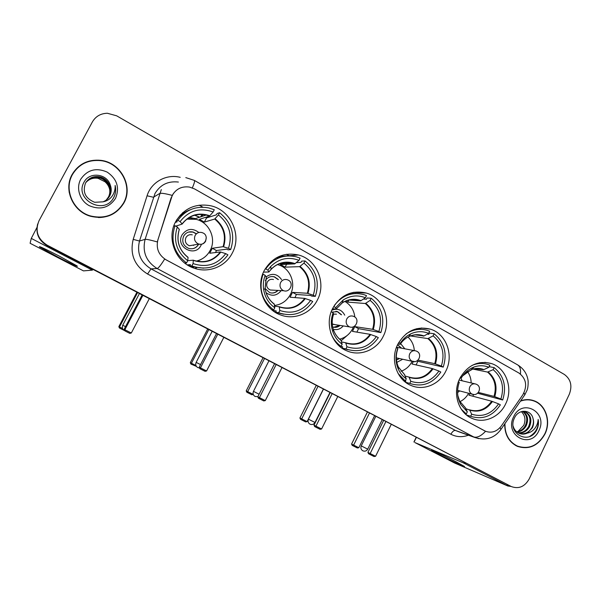 <?xml version="1.0" encoding="UTF-8"?>
<svg xmlns="http://www.w3.org/2000/svg" width="601" height="601" viewBox="0 0 601 601"><rect width="100%" height="100%" fill="white"/><g stroke="black" fill="none" stroke-linecap="round" stroke-linejoin="round"><path stroke-width="0.9" d="M459.75 378.562C452.207 393.249 458.458 413.007 472.176 418.424C484.233 423.855 499.589 417.071 505.636 403.902C513.367 388.727 506.342 368.255 491.595 363.59C478.133 360.134 467.518 365.123 459.75 378.562M264.222 270.6C255.493 286.609 263.651 308.876 280.164 314.789C293.972 320.438 310.8 313.609 317.411 299.967C326.553 283.079 316.787 259.474 298.494 254.989C283.717 251.969 272.291 257.168 264.222 270.6M332.676 308.396C324.39 323.916 331.797 345.244 347.25 351.014C360.457 356.641 376.819 349.835 383.25 336.32C391.837 320.093 383.205 297.705 366.287 293.048C351.901 289.78 340.692 294.896 332.676 308.396M397.772 344.343C389.876 359.421 396.66 379.922 411.189 385.519C423.81 391.071 439.677 384.279 445.912 370.922C454.048 355.259 446.295 333.893 430.541 329.198C416.606 325.795 405.683 330.843 397.772 344.343M175.65 221.694C166.289 238.424 175.635 262.066 193.695 268.038C208.254 273.56 225.51 266.701 232.324 252.991C242.301 235.081 230.619 209.621 210.237 205.67C195.167 203.206 183.643 208.547 175.65 221.694M194.964 268.467L196.264 267.881M172.299 195.287L157.913 239.799C155.884 248.408 158.626 255.094 166.139 259.865L485.488 431.24C491.626 433.404 496.892 431.661 501.294 426.019L522.84 394.782C527.543 385.925 526.273 378.698 519.024 373.101L194.656 188.977L189.54 187.084C181.968 186.04 176.228 188.774 172.299 195.287M354.417 292.462L354.027 292.244M289.104 255.71L286.557 254.276M202.913 207.202L199.299 205.166M183.921 212.912L182.479 212.904M72.097 174.523C63.33 189.683 73.022 211.484 90.39 216.225C105.085 219.62 116.256 215.196 123.904 202.95C133.475 186.415 120.748 162.503 100.885 160.347C88.174 159.175 78.581 163.893 72.097 174.523M81.481 164.817C77.379 167.386 74.163 170.782 71.85 175.019L71.549 175.59M504.697 423.975C504.675 434.643 508.882 442.096 517.311 446.325C528.963 450.021 538.18 445.912 544.972 433.997C551.26 421.459 545.806 404.728 533.981 400.747C529.631 399.192 525.184 399.229 520.646 400.852M517.664 446.468L519.752 446.926M485.488 431.24L485.548 431.285C481.078 436.048 477.141 437.941 473.723 436.957L157.146 268.534C146.171 261.63 142.159 251.902 145.104 239.348C146.336 239.123 150.393 239.987 157.274 241.933L171.045 198.03L173.531 193.252M37.608 224.218C35.504 233.308 38.584 240.385 46.855 245.448L511.368 486.577C518.776 489.237 524.718 486.712 529.188 478.989L569.335 394.196C572.468 385.782 570.8 379.193 564.339 374.438L116.654 115.813L107.384 113.258C100.683 113.431 95.672 116.339 92.351 121.973L39.02 220.717C34.881 230.829 37.578 238.965 47.103 245.14L511.128 486.457L507.845 485.999L454.649 463.04L414.983 442.591L463.183 462.8L465.685 463.198M37.683 223.955C35.572 233.098 38.667 240.212 46.976 245.298C38.667 240.212 35.572 233.098 37.683 223.955M485.24 431.157L164.666 259.046C160.888 265.094 158.379 268.256 157.146 268.534L151.016 268.88L455.46 430.459L458.976 431.841M532.884 400.642L530.886 399.905M123.408 203.303L124.167 201.763M507.064 484.714L508.356 485.285M199.194 205.181L202.785 207.202M286.459 254.291L288.998 255.718M123.641 202.807C133.106 186.445 120.531 162.796 100.885 160.647C88.294 159.475 78.791 164.148 72.368 174.666C63.691 189.683 73.299 211.267 90.496 215.947C105.032 219.297 116.083 214.918 123.641 202.807M85.981 182.291C89.316 178.264 93.553 176.671 98.699 177.505C107.587 178.985 112.71 189.661 108.458 197.098L106.385 199.915M85.92 182.381C89.256 178.429 93.471 176.867 98.556 177.693C107.421 179.166 112.537 189.826 108.293 197.248L106.302 199.983M102.974 201.838C105.949 200.674 108.195 198.713 109.72 195.949C111.501 192.433 111.681 188.774 110.261 184.98C106.918 173.524 89.647 171.683 84.268 181.757C73.577 199.006 103.304 215.571 113.228 198.458L113.717 197.601C115.685 193.785 116.158 189.743 115.144 185.461C115.362 189.691 114.205 193.454 111.673 196.76C109.45 199.524 106.542 201.215 102.974 201.838L94.718 202.297C85.365 198.473 82.307 192.065 85.53 183.065C88.693 178.001 93.275 175.898 99.293 176.747C108.24 178.234 113.401 188.999 109.119 196.489L106.723 199.645M86.161 182.013C89.496 177.783 93.824 176.093 99.15 176.934C108.075 178.422 113.228 189.165 108.954 196.64L106.64 199.712M110.261 184.98C111.636 188.887 111.425 192.568 109.622 196.031L106.97 199.427M80.722 179.248C75.786 188.248 79.82 200.689 89.226 205.677C100.322 210.282 109.097 207.841 115.542 198.36C119.824 187.707 117.045 178.955 107.203 172.104C96.16 167.333 87.333 169.715 80.722 179.248M85.755 182.666C89.083 178.91 93.2 177.438 98.121 178.257L104.882 181.682L98.061 178.324C93.471 177.618 89.564 178.85 86.356 182.013L85.695 182.757M104.882 181.682C107.474 183.868 109.097 186.595 109.75 189.863M71.857 175.665C69.168 181.036 68.311 186.746 69.288 192.801M98.324 217.524C104.424 217.562 109.923 215.902 114.821 212.551M115.144 185.461C116.211 190.555 115.43 195.085 112.793 199.066M57.561 256.882L39.463 246.868C38.652 245.847 45.21 248.897 59.146 256.034L76.793 265.777C80.091 268.008 69.641 263.163 57.561 256.882M36.916 227.539L31.275 238.402L30.103 243.277L83.479 270.886L92.344 270.134L31.275 238.402M93.08 269.481L92.344 270.134M530.833 400.153L528.767 399.642M504.945 423.615C504.795 434.343 508.949 441.833 517.416 446.092C528.933 449.751 538.06 445.687 544.776 433.892C551.004 421.489 545.61 404.931 533.913 400.987C529.496 399.417 524.989 399.485 520.406 401.198M521.623 411.925L521.33 411.647L521.623 411.925C525.139 415.561 525.852 420.039 523.764 425.365L517.957 431.526M522.87 411.302C527.716 414.66 528.805 419.528 526.13 425.906C523.982 429.617 520.932 431.661 516.965 432.044M522.502 411.339C526.972 414.795 527.911 419.573 525.312 425.666C523.298 429.197 520.398 431.225 516.612 431.751M522.72 411.302L525.372 411.828C530.863 414.953 532.216 419.971 529.428 426.883C526.769 431.293 523.11 433.329 518.453 432.998M524.147 411.467L524.545 411.61C530.037 414.728 531.389 419.738 528.602 426.642C526.07 430.872 522.554 432.923 518.07 432.788M533.027 418.506C531.021 409.198 518.528 408.875 514.561 417.793C506.628 433.118 528.489 445.356 536.468 430.504L536.851 429.753C538.391 426.425 538.827 422.991 538.165 419.46C537.978 422.856 536.776 425.951 534.574 428.738C532.651 431.082 530.217 432.547 527.272 433.141L532.388 427.762C533.778 424.697 533.996 421.609 533.027 418.506C533.816 421.632 533.455 424.674 531.923 427.627C528.888 432.54 524.793 434.508 519.64 433.524M527.272 433.141C524.62 434.343 521.953 434.425 519.287 433.389C516.139 431.961 514.088 429.55 513.126 426.139M513.622 416.793C503.999 435.47 530.668 449.788 538.887 430.662C548.443 412.324 522.141 397.577 513.622 416.793M515.733 445.544L517.754 446.235M538.165 419.46C538.909 426.89 536.122 432.525 529.797 436.356M191.899 265.86L189.766 265.988L193.319 266.408L191.899 265.86L193.079 263.591C206.428 267.963 217.314 264.643 225.728 253.637L220.349 251.954L209.734 253.246L212.318 248.266L223.076 246.688L228.478 248.326C232.647 235.029 229.297 223.903 218.411 214.955L219.575 212.716C231.701 222.558 235.404 234.841 230.679 249.55L228.095 249.873L226.802 249.16L216.435 250.527L215.549 252.54M184.792 263.11L186.543 262.968C174.057 253.201 170.218 240.783 175.019 225.713L177.303 226.968C173.073 240.573 176.544 251.811 187.722 260.699L193.282 260.18L193.079 263.591M179.271 229.432L177.303 226.968M197.308 261.337L201.508 259.204M199.735 217.179L194.619 215.173M181.141 215.053L180.03 215.368M175.267 222.453L177.22 221.769L175.98 221.085M203.401 214.534L201.568 215.158L200.674 216.863M176.048 220.965L177.843 220.327C185.649 209.772 195.979 205.64 208.832 207.938L214.302 209.741L213.13 211.988L209.479 216.105L199.382 219.327L204.355 222.107L206.534 217.938L205.632 217.337M203.318 215.992L201.568 215.158M206.534 217.938L216.428 214.82L217.111 213.505L219.575 212.716M191.171 266.528L203.536 268.166M189.766 265.988L190.457 264.658L187.287 264.868M193.319 266.408C207.63 270.503 219.17 266.649 227.937 254.847L225.728 253.637M175.019 225.713L173.734 226.134M230.679 249.55L228.478 248.326M179.316 229.199C175.935 240.565 178.85 250.008 188.068 257.536L187.722 260.699L186.543 262.968M218.411 214.955L214.707 219.042L204.355 222.107M191.704 267.242L194.393 266.769M190.464 209.674C184.89 211.665 180.308 215.045 176.724 219.816M213.13 211.988C199.848 207.315 188.842 210.515 180.127 221.589L177.843 220.327M180.127 221.589L182.156 224.075L175.792 226.141M192.463 218.772L187.52 218.531M216.435 250.527L212.318 248.266M186.903 219.117L195.903 219.305C209.186 222.1 216.721 238.725 210.17 250.437C207.12 256.034 202.507 259.594 196.324 261.119M198.871 232.489C192.35 227.711 186.731 228.538 181.998 234.976C175.139 247.011 195.13 257.844 200.974 245.388L201.493 244.239M196.437 233.781L193.124 232.031C188.984 231.197 185.814 232.579 183.621 236.178C181.577 241.827 183.297 245.914 188.767 248.446C193.026 249.438 196.294 248.085 198.57 244.374L198.721 244.081M194.003 244.938L193.477 245.426M194.371 244.87L189.39 245.771C185.724 244.096 184.567 241.369 185.927 237.59C187.399 235.186 189.518 234.27 192.29 234.841M188.722 232.046L192.921 232.084L196.287 233.879M198.51 244.119L198.36 244.412C197.068 246.771 195.1 248.213 192.463 248.731M197.128 267.498L194.852 268.429M189.338 217.367L195.393 218.614M182.388 212.987L183.959 212.912M123.881 330.25L119.374 327.966L118.855 326.613L136.9 292.266M183.59 212.904L182.907 212.529M118.855 326.613L119.516 326.959L137.561 292.604M119.847 328.214L119.516 326.959L122.551 328.492M142.873 295.369L124.85 329.724L131.319 332.992L149.281 298.697M142.136 294.986L124.114 329.348L124.85 329.724L125.188 331.053L129.808 333.382L131.319 332.992M125.188 331.053L124.114 329.348M278.714 312.7L275.589 312.257L279.285 312.933L278.714 312.7L279.833 310.492C292.386 314.526 302.656 311.153 310.642 300.387L304.745 298.381L290.058 297.232L292.529 292.371L307.344 293.258L313.264 295.219C317.26 282.297 314.15 271.599 303.941 263.125L305.053 260.939C316.426 270.27 319.852 282.072 315.33 296.361L311.806 296.12L310.589 295.452L296.406 294.498L294.971 297.615M274.627 306.187L279.195 306.735L279.833 310.492M274.552 305.503L274.935 305.406M286.993 263.478L287.195 263.088L286.106 262.352M287.195 263.088L291.417 262.877M296.316 262.637L300.981 262.404L301.634 261.119L305.053 260.939M276.159 312.482L283.604 314.203M275.589 312.257L276.25 310.957L272.606 310.462M279.285 312.933C292.995 317.133 304.136 313.331 312.715 301.529L310.642 300.387M271.705 309.725L273.68 309.988C261.983 300.74 258.43 288.796 263.028 274.169L262.652 274.176M315.33 296.361L313.264 295.219M263.028 274.169L265.169 275.348C263.456 279.908 262.938 284.596 263.614 289.434C264.898 297.195 268.632 303.31 274.807 307.772L273.68 309.988M303.941 263.125L299.599 266.656L285.122 267.144L286.602 264.26M266.273 277.196L265.169 275.348M274.807 307.772L274.214 304.031M285.543 256.116L276.002 258.024M265.131 268.94L265.717 268.925C273.583 258.099 283.837 254.08 296.473 256.86L300.102 258.145L298.982 260.331C288.39 256.432 278.947 258.505 270.653 266.551L267.858 270.112L265.717 268.925M285.122 267.144L280.434 264.53L294.678 263.892L298.982 260.331M267.858 270.112L268.895 272.013L263.501 272.103M281.178 263.088L280.825 263.779M296.406 294.498L292.529 292.371M277.399 264.59L278.053 264.763C290.058 267.873 296.421 283.356 290.388 294.452C286.895 300.861 281.614 304.527 274.544 305.451M281.576 279.615C277.286 273.725 272.148 272.801 266.16 276.836M278.406 279.57L274.514 276.858C270.645 275.927 267.58 277.166 265.334 280.569M266.033 292.634C271.682 296.669 276.738 295.993 281.193 290.606M265.079 288.503L269.669 292.619C272.862 293.558 275.649 292.83 278.015 290.433M273.027 290.155L270.262 289.998C266.949 288.36 265.942 285.753 267.235 282.192C268.707 279.758 270.796 278.856 273.493 279.503M272.073 276.505L274.221 276.858L278.105 279.57M277.722 290.411C276.024 292.214 273.966 293.078 271.532 293.01M196.407 366.407L190.878 364.026L190.314 362.673L207.653 329.048M190.314 362.673L191.434 363.252L208.765 329.626M191.666 364.431L191.434 363.252L195.941 365.521M217.72 334.284L200.441 367.872L206.579 370.967L223.79 337.439M216.48 333.638L199.201 367.234L200.441 367.872L200.674 369.112L205.054 371.32L206.579 370.967M200.674 369.112L199.802 368.661L199.201 367.234M345.86 348.933L342.029 348.077L345.988 348.986L346.942 346.769C358.895 350.548 368.698 347.145 376.361 336.575L370.096 334.336L352.434 331.384L354.815 326.621L372.597 329.31L378.878 331.512C382.747 318.891 379.824 308.516 370.118 300.395L371.193 298.254C382.003 307.194 385.218 318.643 380.846 332.601L358.519 328.657L356.896 332.128M341.586 341.924L345.68 342.765L346.942 346.769M363.515 299.05L366.445 299.253L367.076 297.991L371.193 298.254M342.149 348.122L347.964 349.692M342.029 348.077L342.66 346.8L339.302 346.063L342.66 346.815M345.988 348.986C359.18 353.178 369.961 349.399 378.337 337.657L376.361 336.575M339.159 345.936L341.083 346.356C336.214 342.961 332.744 338.355 330.655 332.541M380.846 332.601L378.878 331.512M331.226 311.724L333.112 312.76C330.835 319.026 330.723 325.291 332.781 331.557C334.644 336.853 337.777 341.06 342.164 344.193L341.083 346.356M370.118 300.395L365.31 303.513L347.829 302.123L348.88 300.027L360.63 300.891L365.408 297.735C357.76 294.753 350.345 295.504 343.179 299.989L335.696 307.629L333.698 306.525M333.6 314.173L333.112 312.76M342.164 344.193L340.947 340.196M341.27 340.669L348.625 334.201M355.747 293.521L349.121 293.528M365.408 297.735L366.482 295.594L363.853 294.625C352.088 291.688 342.277 295.271 334.411 305.368M335.696 307.629L336.012 309.094L332.511 308.726M346.018 300.921L347.829 302.123M358.519 328.657L354.815 326.621M353.523 326.726L352.689 328.634C349.797 334.126 345.462 337.634 339.685 339.152M344.741 315.164C341.811 309.725 337.514 308.065 331.842 310.184M341.548 314.781L337.612 311.641L331.91 312.099M344.861 301.424C350.653 304.857 353.974 310.056 354.838 317.02M333.285 329.318C337.199 330.204 340.519 329.07 343.246 325.922M332.684 326.974C335.381 327.815 337.837 327.297 340.061 325.426M341.225 340.519C337.604 337.837 335.02 334.291 333.465 329.874C331.744 324.63 331.797 319.371 333.623 314.098L336.477 314.165M335.921 311.288L337.259 311.603L341.188 314.736M339.708 325.374L333.72 327.252M334.952 324.638L332.263 323.947M253.269 394.466L251.842 394.782L247.837 392.761L246.808 392.228L246.215 390.883L263.013 357.828M246.215 390.883L247.68 391.634L264.463 358.587M247.837 392.761L247.68 391.634L253.261 394.451M276.122 364.642L259.414 397.629L265.289 400.597L281.937 367.669M274.514 363.808L257.799 396.803L259.414 397.629L259.572 398.809L263.764 400.927L265.289 400.597M259.572 398.809L258.43 398.223L257.799 396.803M438.933 371.027L440.811 372.057C432.728 383.633 422.375 387.42 409.769 383.415L410.806 381.297C422.195 384.835 431.571 381.41 438.933 371.027L432.337 368.578L411.985 363.996L413.338 361.607M405.239 376.091L408.988 377.067L410.806 381.297M427.251 334.118L428.798 334.344L429.407 333.104L434.147 333.773C444.432 342.345 447.46 353.456 443.23 367.106L417.823 361.269L416.125 364.927M405.329 382.086L405.893 380.929L405.307 380.771M409.769 383.415L405.54 382.251M403.459 380.478L405.217 380.959L398.072 373.446M443.23 367.106L441.352 366.069C445.093 353.726 442.351 343.659 433.118 335.869L434.147 333.773M396.375 347.596L397.749 348.347C395.203 355.574 395.435 362.583 398.433 369.375C400.281 373.289 402.888 376.444 406.253 378.84L405.217 380.959M433.118 335.869L427.889 338.611L410.475 335.936M417.988 360.104L434.748 363.658L441.352 366.069M397.667 349.361L397.749 348.347M406.253 378.84L404.481 374.626M421.143 329.34L416.516 328.724M415.344 334.907L424.036 335.951L428.626 333.337L429.662 331.241L427.747 330.512C420.204 328.206 412.992 329.34 406.103 333.923M428.626 333.337C422.668 330.971 416.673 331.159 410.656 333.908C406.389 335.989 402.918 339.129 400.236 343.321L398.756 342.502M400.236 343.321L400.138 344.358L397.922 344.042M417.823 361.269L417.034 360.833M412.151 361.306C409.649 366.182 405.945 369.502 401.047 371.268M404.834 348.82L400.642 343.622M401.648 348.212L397.569 344.756M407.959 337.063C411.798 340.609 413.924 345.132 414.322 350.616M396.833 362.388L402.708 359.248M396.442 360.022L399.545 358.557M396.51 347.228L414.517 350.653M397.539 344.816L401.235 348.137M399.132 358.466L396.42 359.841M323.315 389.178L307.096 421.617L305.646 421.91L300.545 419.325L299.922 417.988L316.209 385.489M299.922 417.988L301.702 418.897L317.967 386.405M301.792 419.971L301.702 418.897L307.096 421.617M332.105 393.753L315.946 426.154L321.58 429.001L337.687 396.652M330.159 392.738L313.985 425.155L315.946 426.154L316.021 427.273L320.048 429.302L321.58 429.001M316.021 427.273L314.646 426.567L313.985 425.155M498.575 403.864L500.363 404.849C492.587 416.223 482.686 420.031 470.651 416.268L471.657 414.194C482.52 417.507 491.498 414.066 498.575 403.864L491.686 401.228L468.915 395.165L469.832 393.58M465.873 408.733L469.757 410.152L471.657 414.194M487.884 367.729L488.41 367.481M489.169 366.655L494.142 367.617C503.946 375.85 506.793 386.646 502.699 399.996L477.6 393.234M473.648 394.511L472.777 396.194M465.752 414.344L466 413.826M470.651 416.268L466.481 414.968M464.791 413.45L466.308 413.924L461.313 409.251M502.699 399.996L500.911 399.004C504.532 386.939 501.948 377.158 493.151 369.675L494.142 367.617M458.405 381.748L459.307 382.244C456.625 390.079 457.106 397.486 460.757 404.458L467.315 411.85L466.308 413.924M493.151 369.675L487.554 372.079L472.927 369.067M478.381 392.423L494.007 396.405L500.911 399.004M467.315 411.85L465.452 407.824L460.081 401.656L465.452 407.824M482.708 363.5L479.478 362.734M477.652 368.548L483.955 369.57L488.868 367.264L489.868 365.205L488.485 364.672C483.061 362.846 477.6 363.087 472.108 365.378M488.868 367.264C484.053 365.333 479.11 365.25 474.054 367.016C468.945 368.939 464.828 372.372 461.703 377.323L460.697 376.759M461.703 377.323L461.087 378.044L460.088 377.879M468.622 393.257C466.556 397.021 463.702 399.808 460.058 401.618M462.169 380.809L460.914 378.059M467.465 371.531C469.847 374.844 471.079 378.645 471.161 382.942M457.594 392.581L459.675 390.913M374.551 415.817L358.82 447.722L357.37 447.993L352.216 445.386L351.57 444.056L367.361 412.083M351.57 444.056L353.636 445.101L369.412 413.15M353.666 446.13L353.636 445.101L358.82 447.722M385.827 421.684L370.178 453.522L375.587 456.257L391.191 424.471M383.573 420.505L367.902 452.365L370.178 453.522L370.193 454.589L374.055 456.535L375.587 456.257M370.193 454.589L368.593 453.77L367.902 452.365M440.157 455.032L431.751 450.374C429.602 448.827 444.98 456.054 456.151 461.868L464.303 466.368C466.894 468.164 451.223 460.787 440.157 455.032M178.392 182.05C168.092 180.871 160.287 184.695 154.968 193.537L139.492 241.024L145.104 239.348L161.308 189.608M172.171 195.378C165.2 193.53 161.03 192.898 159.678 193.492L153.413 197.248L147.072 195.783C151.174 182.073 166.424 173.697 180.217 177.333M520.428 374.032C520.932 369.209 519.895 366.099 517.311 364.702L194.454 180.465M500.002 427.649L500.971 429.377L500.325 430.316M478.629 438.67L455.46 430.459C453.913 430.241 452.395 431.503 450.9 434.253L147.568 274.011C134.481 265.837 129.696 254.291 133.197 239.371L147.072 195.783M523.967 392.874L524.831 394.782L524.019 395.954M185.792 177.611L194.326 180.39C195.009 180.698 194.348 183.2 192.35 187.888M468.404 435.199C462.349 437.408 456.52 437.092 450.9 434.253M133.197 239.371L139.492 241.024C136.675 253.006 140.514 262.291 151.016 268.88L147.568 274.011M194.115 260.481L193.342 260.195L194.115 260.481C204.828 263.456 213.573 260.616 220.349 251.954M223.587 246.786C226.93 235.637 224.098 226.276 215.098 218.719M193.372 260.406C204.543 263.929 213.701 261.142 220.852 252.052M223.076 246.688C226.352 235.712 223.564 226.494 214.707 219.042M209.854 215.774C198.728 212.04 189.48 214.737 182.118 223.865M209.479 216.105L206.173 215.045C196.369 213.152 188.376 216.142 182.201 224.008M139.417 293.573L122.709 325.231L125.526 326.651M206.256 237.59L205.64 241.204C204.047 243.796 201.771 244.75 198.796 244.066L197.661 243.585C194.641 241.519 193.807 238.8 195.16 235.427C196.707 232.887 198.946 231.918 201.861 232.527L203.251 233.06M192.072 267.4L194.679 266.859M199.532 217.239L194.491 215.203M181.457 214.782L180.3 215.068M279.322 306.78L279.322 306.78C289.622 309.883 298.096 307.081 304.745 298.381M266.235 277.196L265.079 288.803M307.937 293.408C311.145 282.575 308.523 273.575 300.079 266.401M279.397 307.013C289.9 310.251 298.547 307.427 305.338 298.539M266.318 277.069L265.116 288.78C266.183 295.294 269.286 300.47 274.409 304.316M307.344 293.258C310.484 282.59 307.907 273.725 299.599 266.656M295.151 263.636C286.144 260.496 278.143 262.329 271.156 269.143L268.978 271.87C275.198 263.862 283.094 260.977 292.679 263.208L294.678 263.892M212.123 331.369L196.144 362.38L200.554 364.597M288.375 280.179C294.235 283.071 289.952 292.935 283.785 290.749L282.928 290.373C280.089 288.42 279.322 285.798 280.607 282.523C282.162 279.953 284.348 279.007 287.18 279.69L288.307 280.141M345.778 342.795C355.604 345.71 363.71 342.893 370.096 334.336M373.251 329.498C376.354 318.921 373.89 310.191 365.859 303.31M345.973 343.088C355.98 346.116 364.236 343.261 370.749 334.532M372.597 329.31C375.64 318.898 373.206 310.296 365.31 303.513M361.171 300.68C354.68 298.284 348.422 298.982 342.397 302.769L336.177 309.012M360.63 300.891L359.338 300.425C353.133 298.607 347.25 299.546 341.706 303.25M268.91 360.9L253.457 391.364L259.106 394.218M354.244 316.637C360.022 319.514 355.694 329.175 349.647 326.914L348.941 326.591C346.244 324.728 345.522 322.189 346.762 318.973C348.295 316.411 350.428 315.48 353.17 316.186L354.162 316.592M409.078 377.097C418.446 379.824 426.199 376.985 432.337 368.578M435.455 363.875C438.46 353.538 436.138 345.064 428.498 338.453M409.349 377.428C418.889 380.26 426.793 377.383 433.043 368.804M397.674 349.346C395.631 355.439 395.871 361.344 398.395 367.046L404.834 374.979M434.748 363.658C437.693 353.471 435.409 345.124 427.889 338.611M424.036 335.951C418.995 334.058 413.946 334.269 408.89 336.59C405.337 338.318 402.422 340.91 400.138 344.358M423.427 336.109L422.631 335.816C418.581 334.487 414.487 334.539 410.363 335.974M314.999 422.488C313.79 424.404 312.144 424.975 310.063 424.193C308.155 422.999 307.614 421.324 308.441 419.182L314.999 422.488L329.911 392.611M414.69 361.622L411.813 361.088C409.243 359.3 408.56 356.836 409.762 353.696C411.264 351.134 413.338 350.218 415.99 350.931L416.876 351.307M469.411 409.792C478.358 412.354 485.781 409.491 491.686 401.228M458.323 398.185L460.193 402.114M494.766 396.66C497.681 386.548 495.494 378.314 488.215 371.966M469.757 410.152C478.869 412.812 486.427 409.92 492.444 401.483M457.827 395.518L460.757 404.458M494.007 396.405C496.862 386.443 494.713 378.337 487.554 372.079M483.955 369.57C479.891 368.037 475.744 368.015 471.507 369.495L462.665 375.858M483.294 369.69L474.55 368.729M472.717 369.104L464.34 373.747M375.753 416.448L361.239 445.889L367.714 449.157M473.731 394.511L471.755 393.978C469.306 392.265 468.66 389.869 469.824 386.796C471.289 384.257 473.303 383.34 475.857 384.062L476.676 384.415M507.845 485.999L463.183 462.8M416.313 437.528L414.104 442.051M421.278 327.996L430.541 329.198M353.155 292.402L366.287 293.048M278.999 256.484L298.494 254.989M484.782 362.32L491.595 363.59M459.119 431.894L474.73 437.453C485.676 440.954 494.428 438.264 500.971 429.377L524.831 394.782L527.047 390.244C527.881 388.261 528.241 385.151 528.121 380.921C527.242 374.1 523.794 368.781 517.769 364.957M511.368 486.577L507.312 484.834M531.855 400.228L533.981 400.747M40.275 246.838L39.463 246.868M524.545 411.61L525.372 411.828M515.59 445.469L517.416 446.092M188.03 257.318C178.94 250.001 176.048 240.64 179.346 229.229M188.113 265.387L190.149 265.251M182.156 223.91C188.489 215.984 196.497 213.024 206.173 215.045L194.288 218.982M122.777 325.269C121.853 327.537 122.409 329.31 124.452 330.603L124.632 330.685M189.39 245.771L198.796 244.066C205.159 246.087 209.283 236.013 203.296 233.083M192.035 267.377L194.604 266.836M274.304 304.068C269.331 300.395 266.266 295.301 265.116 288.78L263.614 289.434M272.794 310.604L276.197 311.078M279.044 263.862L292.679 263.208C284.694 261.052 277.519 263.028 271.156 269.143L270.653 266.551M196.151 362.38C195.265 364.597 195.806 366.332 197.789 367.579L199.509 367.97M283.785 290.749L270.262 289.998M341.075 340.256C337.604 337.717 335.073 334.261 333.465 329.874L332.781 331.557M350.188 299.771L359.338 300.425C353.598 298.607 347.956 299.388 342.397 302.769L343.179 299.989M253.457 391.371C252.6 393.55 253.141 395.248 255.079 396.472L257.867 396.668M349.647 326.914L333.119 324.352M404.638 374.701L398.395 367.046L398.433 369.375M416.185 334.862L422.631 335.816C418.191 334.276 413.608 334.532 408.89 336.59L410.656 333.908M323.413 389.23L308.441 419.175M396.292 357.85L412.399 361.359C418.364 363.695 422.698 354.229 416.981 351.367M478.111 368.563L482.858 369.525C479.29 368.203 475.504 368.195 471.507 369.495L474.054 367.016M361.239 445.889C360.442 448 360.991 449.646 362.884 450.833C364.935 451.599 366.55 451.043 367.722 449.157L382.176 419.783M457.624 390.38L472.251 394.211C478.163 396.6 482.475 387.344 476.788 384.475M474.775 383.799L459.066 380.072M432.172 450.352L431.751 450.374M413.924 441.983L416.132 437.438"/></g></svg>
